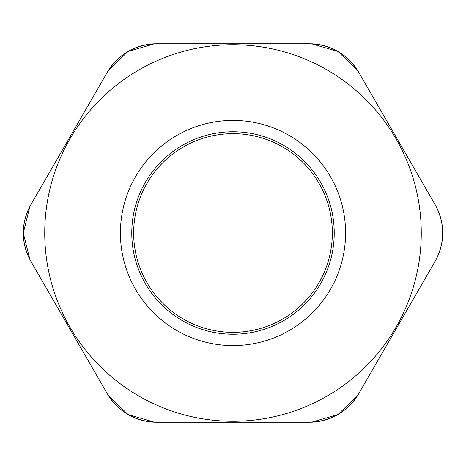 <?xml version="1.0" encoding="UTF-8"?>
<svg xmlns="http://www.w3.org/2000/svg" width="466" height="466" viewBox="0 0 466 466"><rect width="100%" height="100%" fill="white"/><g stroke="black" fill="none" stroke-linecap="round" stroke-linejoin="round"><path stroke-width="0.7" d="M233 133.666A99.334 99.334 0 0 1 319.029 282.67A99.334 99.334 0 0 1 146.971 282.67A99.334 99.334 0 0 1 233 133.666M435.093 261.379L358.628 393.828A56.765 56.765 0 0 1 309.471 422.208L156.529 422.208A56.765 56.765 0 0 1 107.372 393.828L30.907 261.379C20.795 242.46 20.795 223.54 30.907 204.621L107.372 72.172C118.702 53.951 135.088 44.491 156.529 43.792L309.471 43.792C330.912 44.491 347.298 53.951 358.628 72.172L435.093 204.621C440.125 213.55 442.665 223.016 442.7 233C442.665 242.984 440.125 252.45 435.093 261.379L358.628 393.828C347.298 412.049 330.912 421.509 309.471 422.208L156.529 422.208C135.088 421.509 118.702 412.049 107.372 393.828L30.907 261.379A56.765 56.765 0 0 1 30.907 204.621L107.372 72.172A56.765 56.765 0 0 1 156.529 43.792L309.471 43.792A56.765 56.765 0 0 1 358.628 72.172L435.093 204.621A56.765 56.765 0 0 1 435.093 261.379C445.211 242.46 445.211 223.54 435.093 204.621M233 44.736A188.264 188.264 0 0 0 44.736 233A188.264 188.264 0 0 0 233 421.264A188.264 188.264 0 0 0 421.264 233A188.264 188.264 0 0 0 233 44.736A188.264 188.264 0 0 0 44.736 233A188.264 188.264 0 0 0 233 421.264A188.264 188.264 0 0 0 421.264 233A188.264 188.264 0 0 0 233 44.736M29.882 259.539L23.3 233L29.882 206.461M107.372 72.172L107.943 71.211M108.462 70.366L128.15 51.394L154.421 43.827M311.579 43.827L337.85 51.394L357.538 70.366M357.538 395.634L337.85 414.606L311.579 422.173M154.421 422.173L128.15 414.606L108.462 395.634M107.943 394.789L107.372 393.828M233 131.773A101.227 101.227 0 0 0 145.334 283.613A101.227 101.227 0 0 0 320.666 283.613A101.227 101.227 0 0 0 233 131.773M233 120.42A112.58 112.58 0 0 0 135.501 289.293A112.58 112.58 0 0 0 330.499 289.293A112.58 112.58 0 0 0 233 120.42"/></g></svg>
